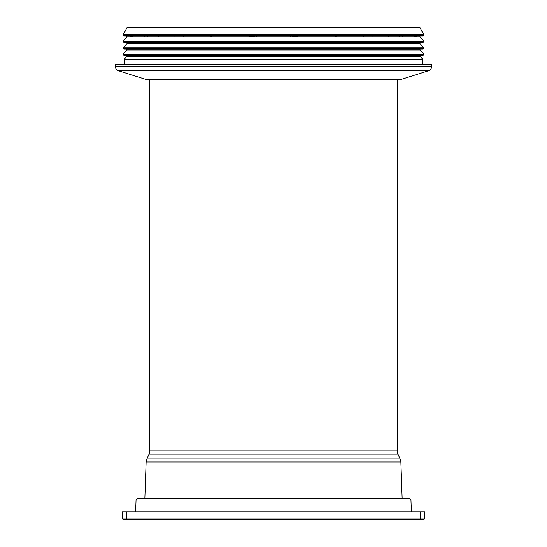 <?xml version="1.0" encoding="UTF-8"?>
<svg xmlns="http://www.w3.org/2000/svg" width="547" height="547" viewBox="0 0 547 547"><rect width="100%" height="100%" fill="white"/><g stroke="black" fill="none" stroke-linecap="round" stroke-linejoin="round"><path stroke-width="0.82" d="M423.788 34.68L419.857 27.35L127.143 27.35L123.212 34.68L423.788 34.68A0.39 0.39 0 0 1 423.686 35.172L123.314 35.172L123.212 34.68M297.39 35.958L297.397 36.82M297.445 42.625L297.452 43.459M297.547 55.589L297.554 56.464M329.944 35.958L329.957 36.82M330.073 42.625L330.087 43.459M330.313 55.589L330.333 56.464M336.063 35.958L336.077 36.82M336.2 42.625L336.22 43.459M336.473 55.589L336.494 56.464M363.748 35.958L363.776 36.82M363.953 42.625L363.974 43.459M364.343 55.589L364.37 56.464M388.719 35.958L388.753 36.82M388.979 42.625L389.013 43.459M389.478 55.589L389.512 56.464M402.414 35.958L402.448 36.82M402.701 42.625L402.736 43.459M403.262 55.589L403.303 56.464M415.508 56.464L415.508 55.589M415.447 43.459L415.447 42.625M415.419 36.82L415.412 35.958M144.586 35.958L144.552 36.82M144.299 42.625L144.264 43.459M143.738 55.589L143.697 56.464M132.661 56.464L132.668 55.589M132.723 43.459L132.73 42.625M419.952 42.625A0.629 0.629 0 0 0 419.939 43.459L127.061 43.459L126.583 42.42L132.73 42.406M132.757 36.82L132.757 35.958M158.281 35.958L158.247 36.82M158.021 42.625L157.987 43.459M157.522 55.589L157.488 56.464M147.622 56.464L147.628 55.589M147.676 43.459L147.683 42.625M147.704 36.82L147.711 35.958M183.252 35.958L183.224 36.82M183.047 42.625L183.026 43.459M182.657 55.589L182.63 56.464M210.937 35.958L210.923 36.82M210.807 42.406L211.867 42.406M210.8 42.625L210.78 43.459M210.527 55.589L210.506 56.464M174.903 56.464L174.903 55.589M174.944 43.459L174.951 42.625M174.965 36.82L174.972 35.958M217.056 35.958L217.043 36.82M216.927 42.625L216.913 43.459M216.687 55.589L216.667 56.464M249.61 35.958L249.603 36.82M249.555 42.406L254.813 42.406M249.555 42.625L249.548 43.459M249.453 55.589L249.446 56.464M211.833 56.464L211.839 55.589M211.86 43.459L211.867 42.625M211.874 36.82L211.88 35.958M335.167 56.464L335.161 55.589M335.14 43.459L335.133 42.625M335.126 36.82L335.12 35.958M372.097 56.464L372.097 55.589M372.056 43.459L372.049 42.625M372.035 36.82L372.028 35.958M399.378 56.464L399.372 55.589M399.324 43.459L399.317 42.625M399.296 36.82L399.289 35.958M414.339 56.464L414.332 55.589M414.277 43.459L414.27 42.625M414.243 36.82L414.243 35.958M131.492 56.464L131.492 55.589M131.553 43.459L131.553 42.625M131.581 36.82L131.588 35.958M256.386 35.958L256.379 36.82M256.352 42.625L256.345 43.459M256.276 55.589L256.269 56.464M290.614 35.958L290.621 36.82M290.648 42.625L290.655 43.459M290.724 55.589L290.731 56.464M254.806 56.464L254.806 55.589M254.813 43.459L254.813 42.625M254.813 36.82L254.82 35.958M292.194 56.464L292.194 55.589M292.187 43.459L292.187 42.625M292.187 36.82L292.18 35.958M124.073 35.787L422.366 35.958A0.786 0.786 0 0 0 422.927 35.787L124.073 35.787L123.314 35.172M420.178 35.958A0.629 0.629 0 0 0 420.103 36.82L126.897 36.82L126.405 35.801M422.516 42.625L124.484 42.625L422.516 42.625A0.786 0.786 0 0 0 423.139 42.406L423.679 41.887A0.39 0.39 0 0 0 423.713 41.36L123.287 41.36L126.897 36.82M420.964 48.977L422.558 49.141A0.786 0.786 0 0 0 423.132 48.977L423.74 48.492A0.39 0.39 0 0 0 423.788 47.924L123.212 47.924L127.061 43.459M420.192 49.141A0.629 0.629 0 0 0 420.171 49.982L126.829 49.982L126.35 48.95M422.934 55.418L124.066 55.418L422.366 55.582A0.786 0.786 0 0 0 422.934 55.418L423.74 54.768A0.39 0.39 0 0 0 423.795 54.208L123.205 54.208L126.829 49.982M420.547 55.589A0.629 0.629 0 0 0 420.452 56.464L126.548 56.464C126.548 55.657 126.378 55.315 126.056 55.445M420.452 56.464L422.681 59.308L124.319 59.308L124.319 64.252M431.713 66.296L431.713 64.252L115.287 64.252L115.287 66.296L431.713 66.296A4.711 4.711 0 0 1 428.424 70.789L118.576 70.789C116.504 70.009 115.41 68.512 115.287 66.296M428.424 70.789L400.698 79.561L146.302 79.561L118.576 70.789M146.124 461.983L144.852 498.454L402.148 498.454L400.876 461.983A7.849 7.849 0 0 0 400.144 458.94L146.856 458.94L146.124 461.983L400.876 461.983M397.163 450.817L149.837 450.817L149.099 454.133L397.901 454.133A7.849 7.849 0 0 1 397.163 450.817L397.163 79.561M421.614 519.65L423.487 519.65A0.786 0.786 0 0 0 424.274 518.905L122.726 518.905A0.786 0.786 0 0 0 123.513 519.65L420.718 519.65L420.718 511.801L122.357 511.801L122.726 518.905M126.282 511.801L126.282 519.65L125.707 519.582M410.954 499.965L136.046 499.965L137.612 498.454L409.388 498.454L410.954 499.965L411.371 511.801M423.487 519.65A0.786 0.786 0 0 0 424.274 518.905L424.643 511.801L420.718 511.801M423.679 41.887L123.321 41.887L123.287 41.36M423.139 42.406L123.861 42.406L123.321 41.887M423.74 48.492L123.26 48.492L123.212 47.924M423.132 48.977L123.868 48.977L123.26 48.492M422.558 49.141L124.442 49.141L420.192 49.148M423.74 54.768L123.26 54.768L123.205 54.208M336.077 36.601L335.126 36.601M297.397 36.601L292.187 36.601M254.813 36.601L249.603 36.601M211.874 36.601L210.923 36.601M416.636 35.958L416.643 36.82M416.67 42.406L126.644 42.42M124.484 42.625L422.592 42.632L416.67 42.632L416.67 43.459M130.268 56.464L130.268 55.589L422.441 55.589L416.732 55.589L416.732 56.464M130.364 35.958L130.357 36.82M130.33 42.406L126.521 42.42M123.861 42.406L130.33 42.632L130.33 43.459M422.927 35.787L423.686 35.172M124.566 35.958L422.434 35.958M420.103 36.82L423.713 41.36M254.813 42.42L249.555 42.42M211.867 42.42L210.807 42.42M132.73 42.42L126.583 42.42M419.939 43.459L423.788 47.924M123.868 48.977L126.808 49.148M126.036 48.977L124.442 49.141M420.171 49.982L423.795 54.208M124.066 55.418L123.26 54.768M126.548 56.464L124.319 59.308M422.681 59.308L422.681 64.252M336.07 36.574L335.126 36.574M297.397 36.574L292.187 36.574M254.813 36.574L249.603 36.574M211.874 36.574L210.93 36.574M149.837 450.817L149.837 79.561M149.099 454.133L146.856 458.94M397.901 454.133L400.144 458.94M136.046 499.965L135.629 511.801"/></g></svg>
